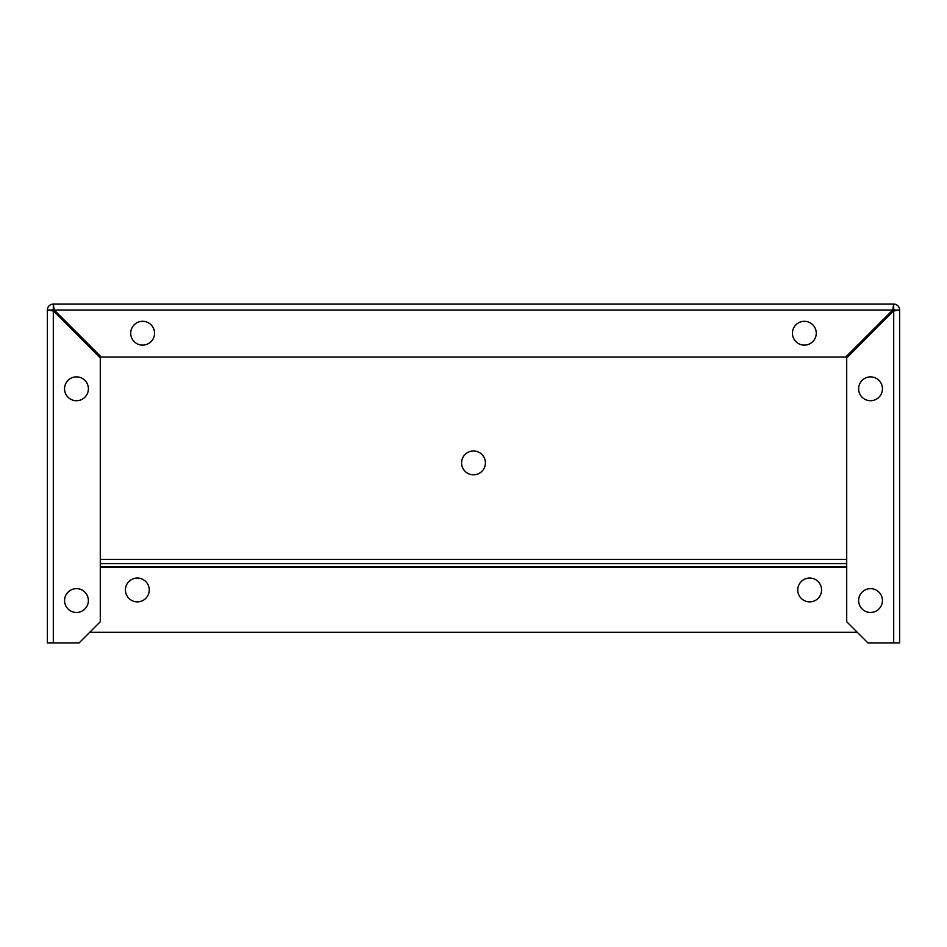 <?xml version="1.0" encoding="UTF-8"?>
<svg xmlns="http://www.w3.org/2000/svg" width="947" height="947" viewBox="0 0 947 947"><rect width="100%" height="100%" fill="white"/><g stroke="black" fill="none" stroke-linecap="round" stroke-linejoin="round"><path stroke-width="1.42" d="M130.722 333.214A11.909 11.909 0 0 1 148.596 322.903A11.909 11.909 0 0 1 148.596 343.524A11.909 11.909 0 0 1 130.722 333.214M792.45 333.214A11.909 11.909 0 0 1 810.312 322.903A11.909 11.909 0 0 1 810.312 343.524A11.909 11.909 0 0 1 792.45 333.214M64.55 388.803A11.909 11.909 0 0 1 82.425 378.48A11.909 11.909 0 0 1 82.425 399.113A11.909 11.909 0 0 1 64.55 388.803M64.55 600.552A11.909 11.909 0 0 1 82.425 590.241A11.909 11.909 0 0 1 82.425 610.862A11.909 11.909 0 0 1 64.55 600.552M858.621 388.803A11.909 11.909 0 0 1 876.484 378.48A11.909 11.909 0 0 1 876.484 399.113A11.909 11.909 0 0 1 858.621 388.803M858.621 600.552A11.909 11.909 0 0 1 876.484 590.241A11.909 11.909 0 0 1 876.484 610.862A11.909 11.909 0 0 1 858.621 600.552M893.696 304.094L893.696 309.397A0.663 0.663 0 0 1 894.359 310.048L893.696 310.995L899.65 310.048L899.65 642.906L867.89 642.906L846.713 621.729L846.713 357.978L894.359 310.048L899.65 310.048A5.954 5.954 0 0 0 893.696 304.094L53.304 304.094L893.696 304.094L892.761 310.048L845.778 357.031L101.222 357.031L54.239 310.048L53.304 304.094L53.304 309.397L54.239 310.048L53.304 309.397A0.663 0.663 0 0 0 52.641 310.048L100.287 357.978L100.287 621.729L79.11 642.906L47.35 642.906L47.35 310.048L53.304 310.995L53.304 642.906M892.761 310.048L893.696 309.397L892.761 310.048L54.239 310.048M53.304 304.094A5.954 5.954 0 0 0 47.35 310.048L52.641 310.048L53.304 310.995M485.409 462.917A11.909 11.909 0 0 1 467.546 473.228A11.909 11.909 0 0 1 467.546 452.595A11.909 11.909 0 0 1 485.409 462.917M149.259 589.969A11.909 11.909 0 0 1 131.384 600.28A11.909 11.909 0 0 1 131.384 579.647A11.909 11.909 0 0 1 149.259 589.969M821.57 589.969A11.909 11.909 0 0 1 803.695 600.28A11.909 11.909 0 0 1 803.695 579.647A11.909 11.909 0 0 1 821.57 589.969M889.067 315.623L889.067 314.688A5.291 5.291 0 0 0 888.996 313.824M58.004 313.824A5.291 5.291 0 0 0 57.933 314.688L57.933 315.623M857.295 632.312L89.705 632.312M893.696 642.906L893.696 310.995M846.713 559.393L100.287 559.393M846.713 563.607L100.287 563.607M846.713 566.957L100.287 566.957M846.713 567.419L100.287 567.419"/></g></svg>
